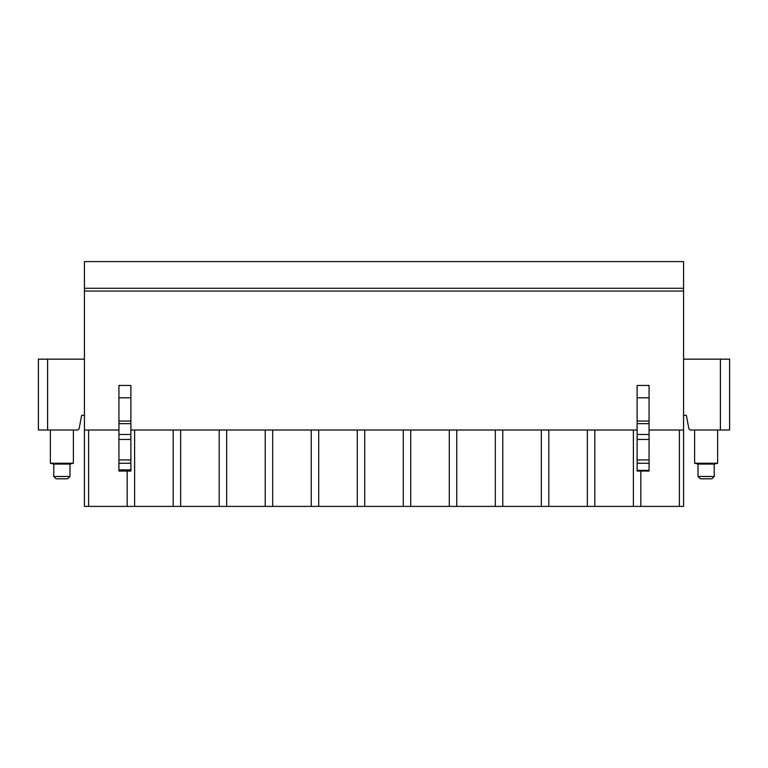 <?xml version="1.0" encoding="UTF-8"?>
<svg xmlns="http://www.w3.org/2000/svg" width="768" height="768" viewBox="0 0 768 768"><rect width="100%" height="100%" fill="white"/><g stroke="black" fill="none" stroke-linecap="round" stroke-linejoin="round"><path stroke-width="1.15" d="M84.422 288.278L683.578 288.278L683.578 261.59L84.422 261.59L84.422 430.022L118.934 430.022M649.066 430.022L683.578 430.022L683.578 506.41L84.422 506.41L84.422 430.022M84.422 415.296L81.658 415.296L79.248 428.141A2.304 2.304 0 0 1 76.982 430.022L38.4 430.022L38.4 359.146L84.422 359.146M683.578 415.296L686.342 415.296L688.752 428.141A2.304 2.304 0 0 0 691.018 430.022L729.6 430.022L729.6 359.146L729.6 430.022M130.896 430.022L637.104 430.022M683.578 359.146L729.6 359.146M683.578 288.278L683.578 430.022M679.392 506.41L679.392 430.022M640.829 506.41L640.829 471.053M633.379 506.41L633.379 430.022M594.806 506.41L594.806 430.022M587.357 506.41L587.357 430.022M548.794 506.41L548.794 430.022M541.344 506.41L541.344 430.022M502.771 506.41L502.771 430.022M495.322 506.41L495.322 430.022M456.749 506.41L456.749 430.022M449.299 506.41L449.299 430.022M410.736 506.41L410.736 430.022M403.286 506.41L403.286 430.022M364.714 506.41L364.714 430.022M357.264 506.41L357.264 430.022M318.701 506.41L318.701 430.022M311.251 506.41L311.251 430.022M272.678 506.41L272.678 430.022M265.229 506.41L265.229 430.022M226.656 506.41L226.656 430.022M219.206 506.41L219.206 430.022M180.643 506.41L180.643 430.022M173.194 506.41L173.194 430.022M134.621 506.41L134.621 430.022M127.171 506.41L127.171 471.053M88.608 506.41L88.608 430.022M84.422 291.043L683.578 291.043M637.104 469.901L637.104 385.43L649.066 385.43L649.066 469.901M118.934 469.901L130.896 469.901M130.896 470.381L130.896 385.43L118.934 385.43L118.934 397.795L130.896 397.795M118.934 470.381L118.934 397.795M73.373 430.022L73.373 463.248L50.362 463.248L50.362 430.022M50.362 463.248L53.77 464.083L69.965 464.083L73.373 463.248M67.67 478.8L56.074 478.8L53.77 476.496L69.965 476.496L67.67 478.8M711.926 478.8L706.128 478.8L711.926 478.8L714.23 476.496L698.035 476.496L698.035 464.083L694.627 463.248L717.638 463.248L717.638 430.022M714.23 476.496L714.23 464.083L698.035 464.083M706.128 478.8L700.33 478.8L698.035 476.496M47.606 430.022L47.606 359.146M720.394 359.146L720.394 430.022M649.066 397.795L637.104 397.795M649.066 421.056L637.104 421.056M649.066 423.658L637.104 423.658M649.066 434.486L637.104 434.486M649.066 439.44L637.104 439.44M649.066 459.917L637.104 459.917M649.066 463.258L637.104 463.258M649.066 470.381L637.104 470.381M118.934 421.056L130.896 421.056M118.934 423.658L130.896 423.658M118.934 434.486L130.896 434.486M118.934 439.44L130.896 439.44M118.934 459.917L130.896 459.917M118.934 463.258L130.896 463.258M649.066 471.053L637.104 471.053M130.896 471.053L118.934 471.053M69.965 464.083L69.965 476.496M53.77 464.083L53.77 476.496M694.627 463.248L694.627 430.022M714.23 464.083L717.638 463.248"/></g></svg>

